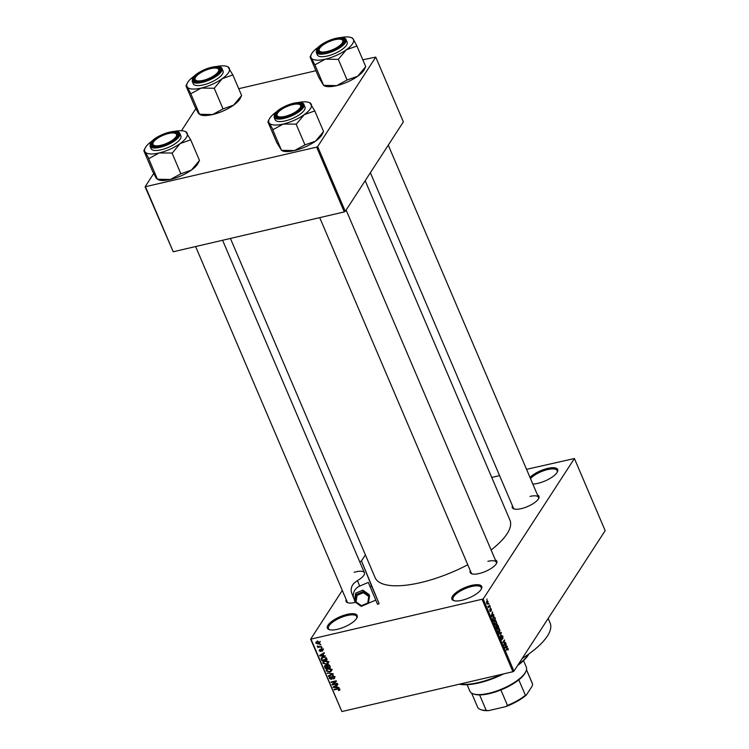 <?xml version="1.0" encoding="UTF-8"?>
<svg xmlns="http://www.w3.org/2000/svg" width="749" height="749" viewBox="0 0 749 749"><rect width="100%" height="100%" fill="white"/><g stroke="black" fill="none" stroke-linecap="round" stroke-linejoin="round"><path stroke-width="1.12" d="M347.124 614.377A16.197 5.571 156.9 0 1 356.945 617.803A16.197 5.571 156.9 0 1 337.443 629.291A16.197 5.571 156.9 0 1 329.223 629.619A16.197 5.571 156.9 0 1 330.665 622.307A16.197 5.571 156.9 0 1 347.124 614.377M356.674 618.29A15.336 5.28 -23.1 0 0 356.711 616.549A15.336 5.28 -23.1 0 0 347.18 615.509A15.336 5.28 -23.1 0 0 328.483 628.589A15.336 5.28 -23.1 0 0 329.766 629.769M471.655 585.372A16.197 5.571 156.9 0 1 481.476 588.789A16.197 5.571 156.9 0 1 461.974 600.286A16.197 5.571 156.9 0 1 453.763 600.614A16.197 5.571 156.9 0 1 455.195 593.302A16.197 5.571 156.9 0 1 471.655 585.372M481.214 589.285A15.336 5.28 -23.1 0 0 481.242 587.544A15.336 5.28 -23.1 0 0 471.72 586.495A15.336 5.28 -23.1 0 0 453.023 599.584A15.336 5.28 -23.1 0 0 454.297 600.764M529.992 477.413A16.197 5.571 156.9 0 1 547.594 468.425A16.197 5.571 156.9 0 1 557.415 471.851A16.197 5.571 156.9 0 1 537.913 483.339A16.197 5.571 156.9 0 1 532.82 484.041M557.153 472.338A15.336 5.28 -23.1 0 0 557.181 470.606A15.336 5.28 -23.1 0 0 547.659 469.557A15.336 5.28 -23.1 0 0 530.489 478.583M495.37 559.962A14.484 4.981 156.9 0 1 496.606 563.248A14.484 4.981 156.9 0 1 479.154 573.528A14.484 4.981 156.9 0 1 471.804 573.828A14.484 4.981 156.9 0 1 470.288 570.663M496.334 563.744A13.632 4.691 -23.1 0 0 496.344 562.246A13.632 4.691 -23.1 0 0 487.88 561.319M355.513 602.327A14.484 4.981 156.9 0 1 355.073 602.439A14.484 4.981 156.9 0 1 347.723 602.73A14.484 4.981 156.9 0 1 346.197 599.565M537.52 495.052A14.484 4.981 156.9 0 1 538.756 498.347A14.484 4.981 156.9 0 1 521.304 508.627A14.484 4.981 156.9 0 1 513.954 508.927A14.484 4.981 156.9 0 1 512.428 505.753M538.484 498.834A13.632 4.691 -23.1 0 0 538.494 497.345A13.632 4.691 -23.1 0 0 530.03 496.409M467.769 564.755A73.29 25.213 156.9 0 1 420.601 582.61A73.29 25.213 156.9 0 1 375.099 577.619L230.43 238.444M365.4 554.859L361.411 561.001M342.302 590.427L310.629 639.197L483.18 599.003L513.945 671.141L512.943 671.713L482.178 599.574M311.125 639.412L341.89 711.55L310.629 639.197M486.972 603.919L487.908 603.703L486.681 603.432L486.784 601.11L488.02 601.363L487.44 604.115M486.784 601.11L487.262 600.679M489.64 605.248L488.545 607.711L487.964 606.166L488.666 606.606L489.64 605.248M488.002 606.465L488.666 606.606M490.333 608.394L491.232 608.881L491.297 610.669L491.035 609.134L490.492 609.115L490.717 611.456L489.893 610.978L489.799 609.321L490.492 611.034L490.567 608.197M491.035 609.134L490.174 608.909M490.277 611.559L489.893 610.978M489.809 610.735L490.492 611.034M493.104 616.867L494.761 617.251L495.351 618.627L493.563 621.38L492.72 619.273L493.769 616.296M496.877 624.254L498.628 626.323L496.849 629.066L496.128 625.64L497.196 623.992M501.221 632.39L500.22 636.987L501.118 632.971L499.012 634.16L498.806 633.663L501.221 632.39M505.481 642.38L503.899 645.601L504.274 640.919L502.645 642.651L504.423 639.908L504.049 644.58L505.481 642.38M508.225 649.224L507.916 650.16L507.476 648.297L505.978 650.478L506.989 648.147L508.037 648.297L507.878 649.299M507.822 648.597L506.801 648.447L507.476 648.297M506.989 648.147L507.691 648.372M513.945 671.141L605.173 530.657L574.408 458.519L483.18 599.003M507.157 646.312L507.363 646.799L504.976 648.119L504.76 647.632L505.912 643.391L506.446 646.724L507.157 646.312M501.53 639.73L502.111 639.599L501.053 639.019L500.978 636.781L501.914 639.122L501.708 635.452L502.841 636.107L502.907 638.588L502.616 636.388L501.905 635.91L501.839 639.815M502.616 636.388L501.521 636.004M500.95 638.747L501.914 639.122M498.291 632.25L499.592 631.941L497.879 631.576L498.029 628.364L498.862 627.84L500.004 630.536L498.946 632.512M495.005 624.554L496.306 624.245L494.593 623.88L494.743 620.668L495.585 620.144L496.718 622.84L495.66 624.816M493.685 614.723L493.891 615.219L491.503 616.539L491.288 616.043L492.439 611.802L492.973 615.144L493.685 614.723M490.211 606.587L490.155 607.448L490.211 606.587M488.844 603.376L488.788 604.237L488.844 603.376M486.953 598.957L486.906 599.818L486.953 598.957M319.87 644.44L320.815 644.739L319.87 644.44M319.439 646.602L321.621 646.612L317.801 647.501L318.213 646.893L317.304 645.994L319.439 646.602M321.237 647.651L322.192 647.951L321.237 647.651M321.34 648.952L323.053 649.804L322.313 651.227L322.491 649.898L321.63 649.402L320.647 651.546L319.102 650.741L319.739 649.402L319.645 650.6L320.366 651.096L321.34 648.952L320.675 649.346M323.053 649.804L322.313 651.227L323.119 649.982M322.042 650.778L322.81 649.402M321.939 648.924L321.34 649.598M321.227 651.171L320.647 651.546L321.34 650.469M319.851 649.598L319.102 650.741L319.739 649.402M320.001 649.851L319.645 650.6M320.366 651.096L321.312 649.804M323.718 655.581L325.675 656.115L319.814 655.909L319.598 655.412L324.214 652.697L324.42 653.184L323.025 653.961L323.718 655.581M328.249 661.985L327.996 663.52L326.395 664.4L322.866 663.24L322.959 661.882L324.794 660.805L326.873 660.833L328.249 661.985M331.535 669.681L331.283 671.216L329.682 672.096L326.143 670.926L326.246 669.578L328.071 668.501L330.159 668.52L331.535 669.681M339.859 689.211L339.803 690.026L338.66 690.606L339.241 689.333L338.632 688.921L334.288 689.857L334.091 689.389L337.659 688.556L339.859 689.211L339.896 689.895M338.389 690.147L339.587 688.799M341.89 711.55L512.943 671.713M337.19 687.161L339.138 687.694L333.286 687.488L333.071 687.002L337.687 684.286L337.893 684.773L336.498 685.541L337.19 687.161M333.052 684.258L337.256 683.275L337.462 683.743L332.21 684.97L331.994 684.474L335.365 681.515L331.152 682.498L330.955 682.03L336.198 680.804L336.413 681.309L333.052 684.258L336.207 680.813M333.286 678.538L334.035 677.124L332.734 676.384L331.32 679.362L329.317 678.369L329.345 677.18L330.281 676.59L329.925 678.21L331.142 678.894L332.519 675.926L334.663 677.03L334.625 678.322L333.558 678.987L335.018 676.516M333.062 675.879L332.284 676.675L333.305 675.102M332.107 678.866L331.32 679.362L332.247 677.939M330.552 677.04L329.925 678.21M332.135 676.057L331.573 676.927L332.519 675.926M327.116 673.033L333.193 673.744L328.53 676.356L328.324 675.87L332.49 673.688L327.116 673.033M327.098 664.906L326.62 665.636L327.641 664.7L329.794 665.767L330.412 667.219L325.16 668.445L324.514 665.917L326.751 665.234M321.864 657.482L321.096 658.671L323.128 656.995L326.545 658.146L327.126 659.523L321.873 660.749L321.274 658.034M317.267 641.444L319.842 642.277L319.767 643.288L318.428 644.046L315.891 643.194L315.966 642.193L317.267 641.444M491.737 477.441L499.574 475.615M526.547 469.333L574.408 458.519M345.28 211.358L403.374 121.881L375.745 57.111L317.651 146.579L345.28 211.358L344.268 211.92L316.64 147.15L317.651 146.579M145.596 186.988L173.225 251.767L145.1 186.773L316.64 147.15M173.225 251.767L344.268 211.92M195.863 108.605L181.483 130.747M153.714 173.506L145.1 186.773M238.716 88.7L315.928 70.715M362.806 59.798L375.745 57.111M365.175 180.715L509.938 520.106A73.29 25.213 156.9 0 1 491.11 549.981M548.174 618.44L550.122 623.018A69.882 24.043 156.9 0 1 522.137 658.521M195.629 246.552L347.171 601.85A13.632 4.691 -23.1 0 0 348.257 602.879M370.371 172.71L513.411 508.037A13.632 4.691 -23.1 0 0 514.497 509.067M319.711 217.641L471.261 572.948A13.632 4.691 -23.1 0 0 472.347 573.977M339.765 689.014L338.66 690.606M334.681 689.249L334.288 689.857M333.932 686.496L333.286 687.488M337.087 684.633L336.498 685.541M334.794 687.067L336.507 687.151L335.955 685.85L333.708 687.086L334.794 687.067M336.919 686.524L336.507 687.151M334.194 686.337L333.708 687.086M336.526 684.97L335.955 685.85M333.679 683.294L332.21 684.97M335.758 680.907L335.365 681.515M331.545 681.89L331.152 682.498M334.775 677.358L333.558 678.987M334.4 676.562L334.035 677.124M330.262 676.6L329.317 678.369M332.228 677.676L331.61 678.622M332.668 676.235L332.593 675.355M329.12 675.448L328.53 676.356M327.631 673.061L327.322 673.529M332.303 669.643L330.702 670.524M330.122 671.422L329.682 672.096M326.704 670.065L326.143 670.926M327.706 668.595L326.761 670.786L329.485 671.628L330.824 670.851L330.918 669.821L328.259 668.969L326.836 669.775L327.856 668.211M328.624 668.398L328.259 668.969M331.283 669.26L330.918 669.821M325.909 665.355L325.16 668.445M325.562 665.43L324.532 666.985M327.781 665.018L327.528 664.541M325.572 667.827L327.135 667.462L326.508 666.104L325.59 665.842L325.225 667.013M327.547 666.835L327.135 667.462M327.369 664.784L326.508 666.104M327.753 667.322L329.597 666.891L328.895 665.43L327.847 665.168L327.753 667.322M330 666.264L329.597 666.891M328.184 664.635L327.36 666.395M329.214 664.953L328.895 665.43M329.551 665.318L329.167 665.898M329.017 661.947L327.416 662.828M326.836 663.726L326.395 664.4M323.428 662.369L322.866 663.24M324.42 660.899L323.474 663.09L326.208 663.932L327.547 663.155L327.641 662.125L324.972 661.273L323.559 662.079L324.579 660.515M325.347 660.702L324.972 661.273M328.006 661.564L327.641 662.125M322.285 660.122L321.873 660.749M322.332 657.865L322.117 657.098M322.285 660.131L326.311 659.195L324.682 657.36L323.325 657.463L321.752 658.614L322.285 660.131M326.723 658.568L326.311 659.195M322.903 656.676L321.752 658.614M323.699 656.892L323.325 657.463M326.339 657.762L325.955 658.352M320.46 654.907L319.814 655.909M323.624 653.053L323.025 653.961M321.321 655.487L323.034 655.562L322.482 654.261L320.235 655.497L321.321 655.487M323.446 654.935L323.034 655.562M320.722 654.757L320.235 655.497M323.053 653.381L322.482 654.261M321.639 649.299L321.63 648.709M321.836 647.52L321.443 648.119M318.194 646.893L317.801 647.501M317.613 645.994L317.295 646.49M320.46 644.299L320.066 644.908M318.877 643.335L318.428 644.046M316.958 641.734L315.891 643.194M316.443 643.082L318.222 643.578L319.289 642.389L317.51 641.902L316.443 643.082L317.51 640.882M317.876 641.341L317.51 641.902M319.608 641.902L319.243 643.016L320.263 641.444M504.77 647.613L507.363 646.799M505.472 647.248L506.174 646.883L505.612 645.582L505.041 647.557M505.088 642.988L505.678 642.848M503.674 641.06L504.274 640.919M504.002 640.554L504.639 640.414M499.517 633.289L501.409 632.849M499.34 633.382L501.118 632.971M498.085 631.257L499.396 631.473L499.499 629.085L498.216 628.842L497.785 631.323M498.179 632.109L499.396 631.473M497.739 628.954L498.712 628.402L497.888 628.589M498.038 626.464L498.628 626.323M496.859 628.28L497.392 627.456L496.353 626.061L496.54 628.355M495.96 626.155L496.784 626.117M497.598 627.138L498.225 626.173L497.083 624.722L497.28 627.213M496.681 624.816L497.57 624.732M494.799 623.561L496.11 623.777L496.222 621.389L494.939 621.146L494.499 623.627M494.892 624.413L496.11 623.777M494.462 621.258L495.426 620.706L494.612 620.902M494.752 618.768L495.351 618.627M493.572 620.584L494.939 618.477L493.816 616.858L492.973 619.03L493.263 620.659M492.814 617.457L493.301 617.345M493.001 617.054L493.863 616.848L493.001 617.045M492.027 615.65L493.891 615.219M491.999 615.669L492.702 615.304L492.149 614.002L491.999 615.669M489.247 605.847L489.837 605.716M486.597 603.226L487.702 603.235L487.833 601.634L486.99 601.559L486.869 603.16L487.702 603.235M486.532 601.672L487.833 601.634M528.991 653.886A41.757 14.362 156.9 0 1 517.606 665.515M503.702 673.857A41.757 14.362 156.9 0 1 479.014 682.91A41.757 14.362 156.9 0 1 459.371 684.183M459.699 684.109A42.609 14.662 -23.1 0 0 478.442 682.573A42.609 14.662 -23.1 0 0 501.502 674.372M518.271 664.485A42.609 14.662 -23.1 0 0 528.822 654.008M241.571 95.582L240.326 98.194A23.06 7.93 156.9 0 1 239.755 99.214A23.06 7.93 156.9 0 1 233.585 105.16L223.024 108.886L214.233 88.27L222.284 78.654L232.845 74.928L228.08 67.138M232.845 74.928L241.637 95.535L233.585 105.16A23.06 7.93 156.9 0 1 212.566 114.56L199.534 114.251L200.863 115.028A23.06 7.93 156.9 0 0 212.566 114.56L223.024 108.886M199.534 114.251L198.429 113.342L194.768 106.452L185.977 85.845L187.128 86.847A23.06 7.93 156.9 0 1 187.278 83.186A23.06 7.93 156.9 0 1 187.859 82.175A23.06 7.93 156.9 0 1 194.019 76.229A23.06 7.93 156.9 0 1 194.59 75.827M194.141 77.465A14.484 4.981 156.9 0 1 210.6 67.981A14.484 4.981 156.9 0 1 220.019 70.893A14.484 4.981 156.9 0 1 219.654 71.53A14.484 4.981 156.9 0 1 208.194 79.357A14.484 4.981 156.9 0 1 195.217 81.463A14.484 4.981 156.9 0 1 194.141 77.465M217.21 68.346A12.78 4.4 -23.1 0 0 213.418 68.14A12.78 4.4 -23.1 0 0 195.32 77.681A12.78 4.4 -23.1 0 0 200.376 80.855A12.78 4.4 -23.1 0 0 215.047 74.947A12.78 4.4 -23.1 0 0 217.21 68.346L218.212 68.674A13.632 4.691 156.9 0 1 219.757 69.882A13.632 4.691 156.9 0 1 219.747 71.38A13.632 4.691 -23.1 0 0 219.757 69.882A13.632 4.691 -23.1 0 0 217.659 68.534M192.193 81.295L193.261 83.794A16.197 5.571 -23.1 0 0 206.79 83.916A16.197 5.571 -23.1 0 0 222.406 74.123A16.197 5.571 -23.1 0 0 223.052 71.089L221.985 68.59A16.197 5.571 156.9 0 1 221.339 71.623A16.197 5.571 156.9 0 1 205.722 81.407A16.197 5.571 156.9 0 1 192.193 81.295L192.858 77.877C197.109 70.546 220.197 62.579 221.985 68.59M199.59 114.344L190.798 93.737L201.256 88.064L214.233 88.27M216.377 66.539A23.06 7.93 156.9 0 1 226.75 66.352A23.06 7.93 156.9 0 1 229.175 68.037A23.06 7.93 156.9 0 1 222.284 78.654A23.06 7.93 156.9 0 1 201.256 88.064A23.06 7.93 -23.1 0 1 187.128 86.847L190.798 93.737M195.143 78.139A13.632 4.691 -23.1 0 0 194.665 80.583A13.632 4.691 -23.1 0 0 195.761 81.613A13.632 4.691 156.9 0 1 194.665 80.583A13.632 4.691 156.9 0 1 194.871 78.636L195.32 77.681M213.952 88.335A26.468 9.1 -23.1 0 0 214.457 88.11M165.632 134.361A12.78 4.4 -23.1 0 0 153.18 142.591A12.78 4.4 -23.1 0 0 163.872 144.445A12.78 4.4 -23.1 0 0 174.807 138.228A12.78 4.4 -23.1 0 0 175.06 133.256A12.78 4.4 -23.1 0 0 165.632 134.361M152.993 143.04A13.632 4.691 -23.1 0 0 152.524 145.493A13.632 4.691 -23.1 0 0 153.611 146.523A13.632 4.691 156.9 0 1 152.524 145.493A13.632 4.691 156.9 0 1 152.721 143.536L153.18 142.591M175.06 133.256L176.062 133.584A13.632 4.691 156.9 0 1 177.607 134.792A13.632 4.691 156.9 0 1 177.597 136.29A13.632 4.691 -23.1 0 0 177.607 134.792A13.632 4.691 -23.1 0 0 175.519 133.434M330.103 50.642A12.78 4.4 -23.1 0 0 341.038 44.416A12.78 4.4 -23.1 0 0 341.291 39.444A12.78 4.4 -23.1 0 0 331.863 40.558A12.78 4.4 -23.1 0 0 319.411 48.779A12.78 4.4 -23.1 0 0 330.103 50.642M341.291 39.444L342.293 39.772A13.632 4.691 156.9 0 1 343.838 40.98A13.632 4.691 156.9 0 1 343.828 42.478A13.632 4.691 -23.1 0 0 343.838 40.98A13.632 4.691 -23.1 0 0 341.75 39.631M319.224 49.237A13.632 4.691 -23.1 0 0 318.756 51.681A13.632 4.691 -23.1 0 0 319.842 52.711A13.632 4.691 156.9 0 1 318.756 51.681A13.632 4.691 156.9 0 1 318.952 49.734L319.411 48.779M282.317 116.853A12.78 4.4 -23.1 0 0 296.978 110.946A12.78 4.4 -23.1 0 0 299.141 104.354A12.78 4.4 -23.1 0 0 295.349 104.148A12.78 4.4 -23.1 0 0 277.261 113.689A12.78 4.4 -23.1 0 0 282.317 116.853M299.141 104.354L300.143 104.682A13.632 4.691 156.9 0 1 301.688 105.89A13.632 4.691 156.9 0 1 301.678 107.388A13.632 4.691 -23.1 0 0 301.688 105.89A13.632 4.691 -23.1 0 0 299.6 104.532M277.074 114.138A13.632 4.691 -23.1 0 0 276.606 116.591A13.632 4.691 -23.1 0 0 277.692 117.621A13.632 4.691 156.9 0 1 276.606 116.591A13.632 4.691 156.9 0 1 276.802 114.634L277.261 113.689M525.864 671.497L525.405 672.452A29.829 10.261 156.9 0 1 524.665 673.763A29.829 10.261 156.9 0 1 518.795 679.849A29.829 10.261 156.9 0 1 500.884 689.96A29.829 10.261 156.9 0 1 479.613 694.913A29.829 10.261 156.9 0 1 474.351 694.229L473.349 693.902A30.681 10.552 -23.1 0 0 500.847 689.426A30.681 10.552 -23.1 0 0 525.096 672.855A30.681 10.552 -23.1 0 0 525.864 671.497A30.681 10.552 -23.1 0 0 526.313 667.106L523.542 660.609M467.104 684.689L469.866 691.177A30.681 10.552 -23.1 0 0 473.349 693.902M518.795 679.849L525.395 695.306L526.388 694.988A28.977 9.971 156.9 0 1 505.772 706.625L488.535 710.642A28.977 9.971 156.9 0 1 481.944 710.005L480.942 709.687A29.829 10.261 -23.1 0 0 486.204 710.37L488.535 710.642M526.481 669.793L532.614 684.183L532.249 685.972L526.388 694.988M505.772 706.625L507.476 705.418A29.829 10.261 -23.1 0 0 525.395 695.306M500.884 689.96L507.476 705.418M479.613 694.913L486.204 710.37M471.627 693.115L477.562 707.037A29.829 10.261 -23.1 0 0 480.942 709.687M532.614 684.183A29.829 10.261 -23.1 0 0 532.436 683.631L526.5 669.709M174.227 131.44A23.06 7.93 -23.1 0 1 184.6 131.262A23.06 7.93 -23.1 0 1 187.025 132.947A23.06 7.93 156.9 0 1 186.304 137.619A23.06 7.93 156.9 0 1 180.135 143.565L190.695 139.838L185.93 132.039M177.504 136.43A14.484 4.981 156.9 0 1 166.053 144.267A14.484 4.981 156.9 0 1 153.068 146.373A14.484 4.981 156.9 0 1 152 142.376A14.484 4.981 156.9 0 1 168.45 132.891A14.484 4.981 156.9 0 1 177.869 135.794A14.484 4.981 156.9 0 1 177.504 136.43M180.256 139.033A16.197 5.571 -23.1 0 0 180.902 136L179.835 133.491A16.197 5.571 156.9 0 1 179.189 136.524A16.197 5.571 156.9 0 1 163.572 146.317A16.197 5.571 156.9 0 1 150.043 146.195L151.111 148.705A16.197 5.571 -23.1 0 0 164.64 148.817A16.197 5.571 -23.1 0 0 180.256 139.033M199.421 160.492L198.185 163.104A23.06 7.93 156.9 0 1 191.435 170.06L199.487 160.445L190.695 139.838M172.307 153.021L180.135 143.565A23.06 7.93 156.9 0 1 159.116 152.965L172.307 153.021A26.468 9.1 -23.1 0 1 171.802 153.245M180.874 173.787L170.416 179.46A23.06 7.93 156.9 0 0 191.435 170.06L180.874 173.787L172.083 153.18M148.929 158.573L159.116 152.965A23.06 7.93 156.9 0 1 144.978 151.747L148.929 158.573A26.468 9.1 -23.1 0 1 148.592 158.545M157.44 179.245L158.713 179.938A23.06 7.93 156.9 0 0 170.416 179.46L157.44 179.245L148.648 158.638M157.384 179.151L156.279 178.253L152.618 171.362L143.827 150.755L145.128 148.096A23.06 7.93 156.9 0 1 151.878 141.13A23.06 7.93 156.9 0 1 152.44 140.737M143.883 150.849L144.978 151.747A23.06 7.93 156.9 0 1 145.128 148.096M365.652 66.68L364.417 69.292A23.06 7.93 156.9 0 1 363.836 70.312A23.06 7.93 156.9 0 1 357.666 76.248L347.105 79.984L338.314 59.368L346.366 49.752L356.927 46.026L353.266 39.135L352.161 38.236M356.927 46.026L365.718 66.633L357.666 76.248A23.06 7.93 156.9 0 1 336.647 85.658L323.615 85.349L324.944 86.126A23.06 7.93 156.9 0 0 336.647 85.658L347.105 79.984M323.615 85.349L318.849 77.55L310.058 56.943L311.209 57.945A23.06 7.93 156.9 0 1 311.369 54.284A23.06 7.93 156.9 0 1 311.94 53.263A23.06 7.93 156.9 0 1 318.11 47.327A23.06 7.93 156.9 0 1 318.671 46.925M318.231 48.563A14.484 4.981 156.9 0 1 334.681 39.079A14.484 4.981 156.9 0 1 344.1 41.991A14.484 4.981 156.9 0 1 343.735 42.627A14.484 4.981 156.9 0 1 332.284 50.455A14.484 4.981 156.9 0 1 319.299 52.561A14.484 4.981 156.9 0 1 318.231 48.563M316.275 52.393L317.342 54.892A16.197 5.571 -23.1 0 0 330.871 55.014A16.197 5.571 -23.1 0 0 346.487 45.221A16.197 5.571 -23.1 0 0 347.133 42.187L346.066 39.688A16.197 5.571 156.9 0 1 345.42 42.721A16.197 5.571 156.9 0 1 329.803 52.505A16.197 5.571 156.9 0 1 316.275 52.393L316.939 48.975C321.19 41.644 344.287 33.677 346.066 39.688M323.671 85.442L314.88 64.835L325.347 59.162L338.314 59.368M340.458 37.637A23.06 7.93 156.9 0 1 350.832 37.45A23.06 7.93 156.9 0 1 353.266 39.135A23.06 7.93 156.9 0 1 346.366 49.752A23.06 7.93 156.9 0 1 325.347 59.162A23.06 7.93 -23.1 0 1 311.209 57.945L314.88 64.835M338.033 59.433A26.468 9.1 -23.1 0 0 338.539 59.208M298.308 102.538A23.06 7.93 -23.1 0 1 308.682 102.36A23.06 7.93 -23.1 0 1 311.116 104.045A23.06 7.93 156.9 0 1 310.386 108.717A23.06 7.93 156.9 0 1 304.216 114.663L314.786 110.936L310.011 103.137M301.585 107.528A14.484 4.981 156.9 0 1 290.135 115.355A14.484 4.981 156.9 0 1 277.149 117.471A14.484 4.981 156.9 0 1 276.081 113.474A14.484 4.981 156.9 0 1 292.531 103.989A14.484 4.981 156.9 0 1 301.95 106.892A14.484 4.981 156.9 0 1 301.585 107.528M304.347 110.131A16.197 5.571 -23.1 0 0 304.983 107.098L303.916 104.588A16.197 5.571 156.9 0 1 303.279 107.622A16.197 5.571 156.9 0 1 287.653 117.415A16.197 5.571 156.9 0 1 274.125 117.293L275.192 119.803A16.197 5.571 -23.1 0 0 288.721 119.915A16.197 5.571 -23.1 0 0 304.347 110.131M323.502 131.59L322.267 134.202A23.06 7.93 156.9 0 1 315.526 141.158L323.577 131.543L314.786 110.936M296.389 124.119L304.216 114.663A23.06 7.93 156.9 0 1 283.197 124.062L296.389 124.119A26.468 9.1 -23.1 0 1 295.892 124.343M304.965 144.885L294.497 150.558A23.06 7.93 156.9 0 0 315.526 141.158L304.965 144.885L296.173 124.278M273.011 129.671L283.197 124.062A23.06 7.93 156.9 0 1 269.069 122.845L273.011 129.671A26.468 9.1 -23.1 0 1 272.673 129.643M281.521 150.343L282.794 151.036A23.06 7.93 156.9 0 0 294.497 150.558L281.521 150.343L272.73 129.736M281.465 150.249L276.699 142.46L267.908 121.853L269.219 119.194A23.06 7.93 156.9 0 1 275.96 112.228A23.06 7.93 156.9 0 1 276.531 111.835M267.964 121.947L269.069 122.845A23.06 7.93 156.9 0 1 269.219 119.194M354.595 600.015A10.224 9.606 -21.9 0 1 353.959 598.741A10.224 9.606 -21.9 0 1 359.679 586.083L368.311 582.432L377.552 604.331L379.116 603.666L371.588 585.999L370.015 586.664M375.764 600.127L368.452 603.226M354.127 572.302A13.632 4.691 156.9 0 1 364.407 572.751A13.632 4.691 156.9 0 1 364.426 572.779A13.632 4.691 156.9 0 1 357.46 580.569L353.968 583.256A10.224 9.606 -21.9 0 0 351.824 593.442L353.959 598.741M359.707 561.722L361.505 560.964L371.588 585.999M361.505 560.964L379.116 603.666M362.862 590.128L368.995 594.481L369.547 595.839L363.405 591.485L363.377 592.684L357.039 595.371L356.065 601.868L355.045 601.981L354.502 600.623L355.616 593.199L356.159 594.556L363.405 591.485L362.862 590.128L355.616 593.199M357.039 595.371L356.159 594.556L355.045 601.981L361.205 606.372M369.529 595.951L368.433 603.263L367.778 602.992L368.751 596.494L369.547 595.839L368.442 603.301M356.065 601.868L361.43 605.679L361.187 606.334L355.148 602.056M361.43 605.679L361.187 606.334L361.43 605.679L367.778 602.992L368.433 603.263L367.778 602.992M338.267 688.453L337.893 689.014M335.215 685.738L334.681 686.571M332.191 676.974L331.648 677.798M327.21 665.908L326.761 666.582M321.761 658.745L321.312 659.429M321.742 654.149L321.209 654.982M321.49 648.924L320.609 650.282M506.614 648.737L507.204 648.597M498.862 633.635L500.753 633.195M193.092 77.718A15.682 5.393 -23.1 0 0 202.211 81.716A15.682 5.393 -23.1 0 0 220.702 71.286A15.682 5.393 -23.1 0 0 211.583 67.279A15.682 5.393 -23.1 0 0 193.092 77.718M178.552 136.187A15.682 5.393 -23.1 0 0 169.443 132.18A15.682 5.393 -23.1 0 0 150.942 142.619A15.682 5.393 -23.1 0 0 160.061 146.626A15.682 5.393 -23.1 0 0 178.552 136.187M317.183 48.807A15.682 5.393 -23.1 0 0 326.292 52.814A15.682 5.393 -23.1 0 0 344.783 42.384A15.682 5.393 -23.1 0 0 335.674 38.377A15.682 5.393 -23.1 0 0 317.183 48.807M302.633 107.285A15.682 5.393 -23.1 0 0 293.524 103.278A15.682 5.393 -23.1 0 0 275.033 113.717A15.682 5.393 -23.1 0 0 284.143 117.724A15.682 5.393 -23.1 0 0 302.633 107.285M357.46 580.569L359.679 586.083M368.321 603.31L361.29 606.287M368.751 596.494L363.377 592.684M339.213 689.735L339.718 688.958M329.925 677.442L330.375 676.75M330.824 670.851L331.844 669.278M325.103 666.133L325.618 665.346M327.294 665.505L328.315 663.932M327.547 663.155L328.568 661.582M322.482 650.478L323.502 648.906M320.581 650.956L321.602 649.383M502.064 635.779L501.54 635.91M501.764 639.243L501.221 639.365M496.512 625.921L495.969 626.052M497.27 624.554L496.699 624.685M490.661 608.731L490.174 608.843M488.61 606.624L488.095 606.746M487.356 603.554L486.803 603.685M487.346 601.241L486.616 601.41M187.278 83.186L186.07 85.686M226.75 66.352L228.239 66.839M222.593 240.27L364.407 572.751M388.272 145.147L538.494 497.345M496.344 562.246L346.122 210.057M179.835 133.491C178.047 127.489 154.959 135.457 150.708 142.787L150.043 146.195M184.6 131.262L186.089 131.749M311.369 54.284L310.161 56.784M350.832 37.45L352.32 37.937M303.916 104.588C302.137 98.587 279.04 106.555 274.789 113.885L274.125 117.293M308.682 102.36L310.18 102.847M368.424 603.319L361.233 606.372"/></g></svg>
